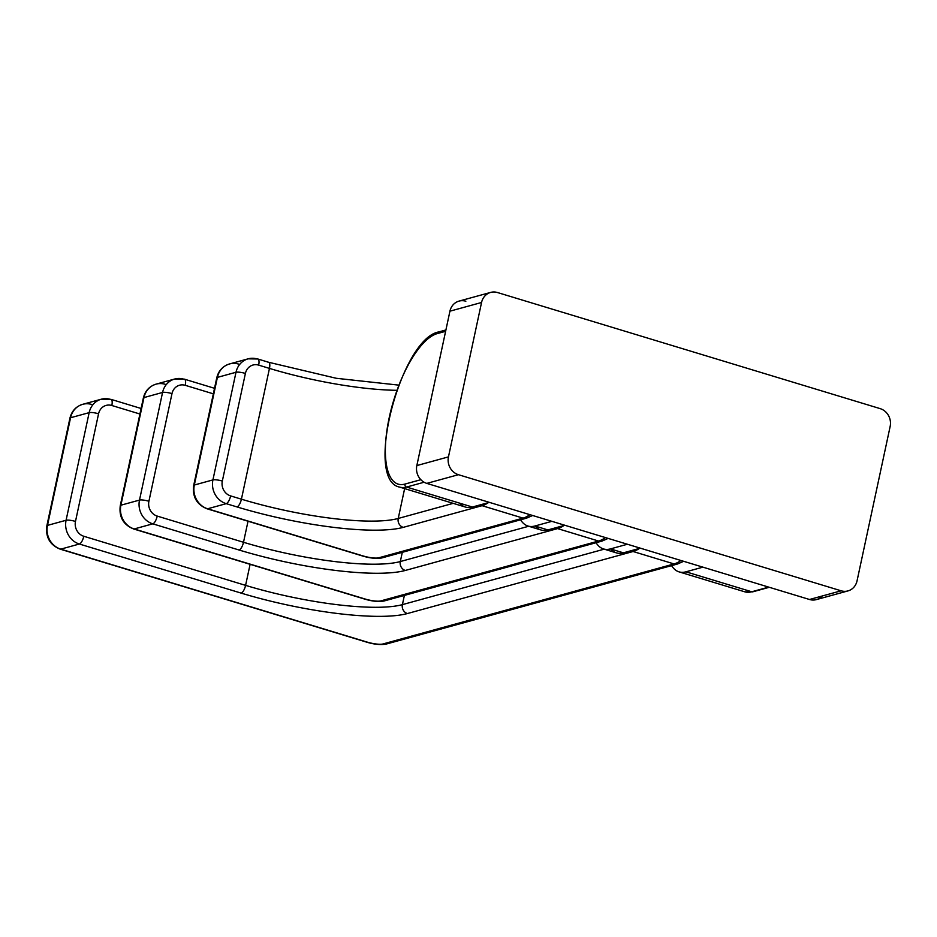 <?xml version="1.0" encoding="UTF-8"?>
<svg xmlns="http://www.w3.org/2000/svg" width="937" height="937" viewBox="0 0 937 937"><rect width="100%" height="100%" fill="white"/><g stroke="black" fill="none" stroke-linecap="round" stroke-linejoin="round"><path stroke-width="1.41" d="M822.147 596.026A14.523 13.188 -105.4 0 1 809.509 599.493L426.803 483.387L458.427 474.696L841.133 590.802L809.509 599.493L426.803 483.387A14.523 13.188 -105.4 0 1 416.836 465.572L448.46 456.881A14.523 13.188 74.6 0 0 458.427 474.696L426.803 483.387A14.523 13.188 -105.4 0 1 416.836 465.572L449.936 311.178A14.523 13.188 -105.4 0 1 465.853 301.222M847.962 590.919L816.338 599.61A14.523 13.188 -105.4 0 1 809.509 599.493L841.133 590.802A14.523 13.188 74.6 0 0 847.962 590.919A14.523 13.188 74.6 0 0 857.05 580.846L890.15 426.452A14.523 13.188 74.6 0 0 880.183 408.637L497.477 292.531A14.523 13.188 74.6 0 0 481.559 302.487L448.46 456.881A14.523 13.188 74.6 0 0 458.427 474.696L841.133 590.802A14.523 13.188 74.6 0 0 857.05 580.846L890.15 426.452A14.523 13.188 74.6 0 0 880.183 408.637L497.477 292.531A14.523 13.188 74.6 0 0 490.648 292.414A14.523 13.188 74.6 0 0 481.559 302.487L449.936 311.178A14.523 13.188 -105.4 0 1 459.025 301.105L490.648 292.414M481.559 302.487L449.936 311.178L416.836 465.572L448.46 456.881L481.559 302.487M445.614 331.311L437.169 333.631A2.424 2.202 -105.4 0 1 438.68 331.956A2.424 2.202 74.6 0 0 437.169 333.631A78.661 28.637 -73.1 0 0 389.23 417.609A78.661 28.637 -73.1 0 0 404.913 484.089L420.865 479.697L404.913 484.089A2.424 2.202 74.6 0 0 406.576 487.053A2.424 2.202 -105.4 0 1 404.913 484.089A78.661 28.637 -73.1 0 1 389.23 417.609A78.661 28.637 -73.1 0 1 437.169 333.631L445.614 331.311M424.121 482.227L406.576 487.053L424.121 482.227M768.703 587.112L751.743 591.774L685.943 571.816L702.902 567.154L685.943 571.816L751.743 591.774L768.703 587.112M603.522 548.953A81.086 29.515 -73.1 0 0 610.444 548.906A81.086 29.515 -73.1 0 1 596.073 542.71A81.086 29.515 -73.1 0 0 603.522 548.953L616.464 552.889A81.086 29.515 106.9 0 0 623.386 552.83L640.346 548.168L623.386 552.83L610.444 548.906L627.403 544.245L610.444 548.906L623.386 552.83A81.086 29.515 106.9 0 1 610.748 549M528.023 526.055A81.086 29.515 -73.1 0 0 534.933 525.997A81.086 29.515 -73.1 0 1 520.562 519.801A81.086 29.515 -73.1 0 0 528.023 526.055L540.965 529.979A81.086 29.515 106.9 0 0 547.876 529.932L564.835 525.259L547.876 529.932L534.933 525.997L551.893 521.335L534.933 525.997L547.876 529.932A81.086 29.515 106.9 0 1 535.238 526.09M439.828 331.967A2.424 2.202 74.6 0 0 438.68 331.956C401.059 338.515 363.568 480.587 399.654 487.099A81.086 29.515 -73.1 0 0 406.576 487.053A81.086 29.515 106.9 0 1 399.654 487.099L465.455 507.069A81.086 29.515 106.9 0 0 472.377 507.022L489.337 502.361L472.377 507.022L406.576 487.053L472.377 507.022A81.086 29.515 106.9 0 1 459.727 503.181M679.032 571.863A81.086 29.515 -73.1 0 0 685.943 571.816A81.086 29.515 -73.1 0 1 671.583 565.62A81.086 29.515 -73.1 0 0 679.032 571.863L744.833 591.833A81.086 29.515 -73.1 0 0 751.743 591.774A81.086 29.515 106.9 0 1 744.833 591.833L752.879 591.797A2.424 2.202 -105.4 0 1 751.743 591.774A2.424 2.202 74.6 0 0 752.879 591.797L769.277 587.288M378.618 557.831L523.057 518.126A7.262 6.594 74.6 0 0 526.477 518.184A7.262 6.594 -105.4 0 1 523.057 518.126L378.618 557.831A12.099 2.518 12.1 0 1 362.935 555.899L207.616 508.779L226.215 503.661L237.002 506.929A128.287 26.74 -167.9 0 0 403.215 527.367L482.075 505.687L523.057 518.126L482.075 505.687L403.215 527.367A7.262 6.594 -105.4 0 1 398.237 518.454L453.192 503.345L398.237 518.454A7.262 6.594 74.6 0 0 403.215 527.367A128.287 26.74 12.1 0 1 237.002 506.929A7.262 2.647 -73.1 0 0 241.418 499.187A121.025 25.229 -167.9 0 0 398.237 518.454L404.632 488.61L398.237 518.454A121.025 25.229 -167.9 0 1 241.418 499.187A7.262 2.647 106.9 0 1 237.002 506.929L226.215 503.661A7.262 2.647 -73.1 0 0 230.631 495.907L241.418 499.187L269.458 368.405L258.671 365.125A7.262 2.647 -73.1 0 0 257.839 358.988A7.262 2.647 -73.1 0 0 257.23 358.988A19.361 17.58 74.6 0 0 248.118 358.836A19.361 17.58 74.6 0 0 235.995 372.27A7.262 1.511 12.1 0 1 245.4 373.43L222.327 481.068A12.099 10.986 74.6 0 0 230.631 495.907A7.262 2.647 106.9 0 1 226.215 503.661A19.361 17.58 -105.4 0 1 212.922 479.908A7.262 1.511 12.1 0 1 222.327 481.068A12.099 10.986 74.6 0 0 230.631 495.907L241.418 499.187L269.458 368.405A7.262 2.647 -73.1 0 0 268.626 362.268A7.262 2.647 106.9 0 1 269.458 368.405L258.671 365.125A12.099 10.986 74.6 0 0 245.4 373.43L222.327 481.068A7.262 1.511 -167.9 0 0 212.922 479.908A19.361 17.58 74.6 0 0 226.215 503.661L207.616 508.779A19.361 17.58 -105.4 0 1 194.322 485.026L212.922 479.908L235.995 372.27L217.396 377.388L194.322 485.026A19.361 17.58 74.6 0 0 207.616 508.779A7.262 2.647 106.9 0 1 206.995 508.779A7.262 2.647 -73.1 0 0 207.616 508.779L362.935 555.899A7.262 2.647 106.9 0 1 362.314 555.91A7.262 2.647 -73.1 0 0 362.935 555.899A12.099 2.518 -167.9 0 0 378.618 557.831A7.262 6.594 74.6 0 0 382.027 557.89A7.262 6.594 -105.4 0 1 378.618 557.831M480.294 504.844A7.262 6.594 74.6 0 0 482.075 505.687A7.262 6.594 -105.4 0 1 480.294 504.844M532.649 515.502L526.477 518.184L382.027 557.89C376.416 558.874 369.846 558.218 362.314 555.91L206.995 508.779C196.711 504.539 192.272 496.762 193.69 485.46A7.262 1.511 12.1 0 1 194.322 485.026L212.922 479.908L235.995 372.27L217.396 377.388L194.322 485.026A7.262 1.511 -167.9 0 0 193.69 485.46L216.763 377.834A7.262 1.511 12.1 0 1 217.396 377.388A7.262 1.511 -167.9 0 0 216.763 377.834C218.52 370.724 222.772 366.098 229.518 363.954A19.361 17.58 74.6 0 0 217.396 377.388A19.361 17.58 -105.4 0 1 229.518 363.954A19.361 17.58 74.6 0 1 238.619 364.106M398.787 385.13L336.324 378.29L268.626 362.268A7.262 2.647 -73.1 0 0 268.005 362.268A128.287 26.74 -167.9 0 0 269.142 362.607M396.843 390.319A121.025 25.229 12.1 0 1 269.458 368.405A121.025 25.229 12.1 0 0 396.843 390.319M488.411 502.607A75.639 27.536 106.9 0 1 482.075 505.687A75.639 27.536 -73.1 0 0 488.411 502.607M529.932 514.671A75.639 27.536 106.9 0 1 523.057 518.126A75.639 27.536 -73.1 0 0 529.932 514.671M268.626 362.268L257.839 358.988A7.262 2.647 106.9 0 1 258.671 365.125A12.099 10.986 74.6 0 0 245.4 373.43A7.262 1.511 -167.9 0 0 235.995 372.27A19.361 17.58 -105.4 0 1 248.118 358.836L229.518 363.954M380.703 600.922L598.567 541.036A7.262 6.594 74.6 0 0 601.987 541.094A7.262 6.594 -105.4 0 1 598.567 541.036L380.703 600.922A12.099 2.518 12.1 0 1 365.02 598.989L134.19 528.96L152.79 523.842L239.076 550.019A128.287 26.74 -167.9 0 0 405.299 570.457L557.585 528.597L598.567 541.036L557.585 528.597L405.299 570.457A7.262 6.594 -105.4 0 1 400.322 561.544L528.702 526.254L400.322 561.544A7.262 6.594 74.6 0 0 405.299 570.457A128.287 26.74 12.1 0 1 239.076 550.019A7.262 2.647 -73.1 0 0 243.503 542.277A121.025 25.229 -167.9 0 0 400.322 561.544L402.301 552.315L400.322 561.544A121.025 25.229 -167.9 0 1 243.503 542.277A7.262 2.647 106.9 0 1 239.076 550.019L152.79 523.842A7.262 2.647 -73.1 0 0 157.217 516.088L243.503 542.277L248.024 521.23L243.503 542.277L157.217 516.088A7.262 2.647 106.9 0 1 152.79 523.842A19.361 17.58 -105.4 0 1 139.496 500.089A7.262 1.511 12.1 0 1 148.913 501.248A12.099 10.986 74.6 0 0 157.217 516.088A12.099 10.986 74.6 0 1 148.913 501.248A7.262 1.511 -167.9 0 0 139.496 500.089A19.361 17.58 74.6 0 0 152.79 523.842L134.19 528.96A19.361 17.58 -105.4 0 1 120.896 505.207L139.496 500.089L162.57 392.451A7.262 1.511 12.1 0 1 171.986 393.61L148.913 501.248L171.986 393.61A7.262 1.511 -167.9 0 0 162.57 392.451L143.97 397.569L120.896 505.207A19.361 17.58 74.6 0 0 134.19 528.96A7.262 2.647 106.9 0 1 133.569 528.96A7.262 2.647 -73.1 0 0 134.19 528.96L365.02 598.989A7.262 2.647 106.9 0 1 364.399 599.001A7.262 2.647 -73.1 0 0 365.02 598.989A12.099 2.518 -167.9 0 0 380.703 600.922A7.262 6.594 74.6 0 0 384.111 600.98A7.262 6.594 -105.4 0 1 380.703 600.922M555.793 527.754A7.262 6.594 74.6 0 0 557.585 528.597A7.262 6.594 -105.4 0 1 555.793 527.754M608.148 538.4L601.987 541.094L384.111 600.98C378.501 601.964 371.93 601.308 364.399 599.001L133.569 528.96C123.286 524.72 118.858 516.943 120.276 505.64A7.262 1.511 12.1 0 1 120.896 505.207L139.496 500.089L162.57 392.451L143.97 397.569L120.896 505.207A7.262 1.511 -167.9 0 0 120.276 505.64L143.349 398.014A7.262 1.511 12.1 0 1 143.97 397.569A7.262 1.511 -167.9 0 0 143.349 398.014C145.106 390.905 149.358 386.278 156.104 384.135A19.361 17.58 74.6 0 0 143.97 397.569A19.361 17.58 -105.4 0 1 156.104 384.135A19.361 17.58 74.6 0 1 165.205 384.287M214.526 388.305L184.425 379.169A7.262 2.647 106.9 0 1 185.257 385.318L213.331 393.833L185.257 385.318A7.262 2.647 -73.1 0 0 184.425 379.169A7.262 2.647 -73.1 0 0 183.804 379.18A19.361 17.58 74.6 0 0 174.704 379.017A19.361 17.58 74.6 0 0 162.57 392.451A19.361 17.58 -105.4 0 1 174.704 379.017L156.104 384.135M563.922 525.516A75.639 27.536 106.9 0 1 557.585 528.597A75.639 27.536 -73.1 0 0 563.922 525.516M605.443 537.58A75.639 27.536 106.9 0 1 598.567 541.036A75.639 27.536 -73.1 0 0 605.443 537.58M185.257 385.318A12.099 10.986 74.6 0 0 171.986 393.61A12.099 10.986 74.6 0 1 185.257 385.318M382.788 644.012L674.078 563.945A7.262 6.594 74.6 0 0 677.486 564.004A7.262 6.594 -105.4 0 1 674.078 563.945L382.788 644.012A12.099 2.518 12.1 0 1 367.105 642.079L60.764 549.141L79.364 544.022L241.16 593.109A128.287 26.74 -167.9 0 0 407.384 613.548L633.084 551.506L674.078 563.945L633.084 551.506L407.384 613.548A7.262 6.594 -105.4 0 1 402.406 604.634L604.201 549.164L402.406 604.634A7.262 6.594 74.6 0 0 407.384 613.548A128.287 26.74 12.1 0 1 241.16 593.109A7.262 2.647 -73.1 0 0 245.588 585.367A121.025 25.229 -167.9 0 0 402.406 604.634L404.386 595.405L402.406 604.634A121.025 25.229 -167.9 0 1 245.588 585.367A7.262 2.647 106.9 0 1 241.16 593.109L79.364 544.022A7.262 2.647 -73.1 0 0 83.791 536.269L245.588 585.367L250.109 564.32L245.588 585.367L83.791 536.269A7.262 2.647 106.9 0 1 79.364 544.022A19.361 17.58 -105.4 0 1 66.082 520.269A7.262 1.511 12.1 0 1 75.487 521.429A12.099 10.986 74.6 0 0 83.791 536.269A12.099 10.986 74.6 0 1 75.487 521.429A7.262 1.511 -167.9 0 0 66.082 520.269A19.361 17.58 74.6 0 0 79.364 544.022L60.764 549.141A19.361 17.58 -105.4 0 1 47.482 525.388L66.082 520.269L89.156 412.643A7.262 1.511 12.1 0 1 98.561 413.791L75.487 521.429L98.561 413.791A7.262 1.511 -167.9 0 0 89.156 412.643L70.556 417.75L47.482 525.388A19.361 17.58 74.6 0 0 60.764 549.141A7.262 2.647 106.9 0 1 60.144 549.141A7.262 2.647 -73.1 0 0 60.764 549.141L367.105 642.079A7.262 2.647 106.9 0 1 366.484 642.091A7.262 2.647 -73.1 0 0 367.105 642.079A12.099 2.518 -167.9 0 0 382.788 644.012A7.262 6.594 74.6 0 0 386.196 644.07A7.262 6.594 -105.4 0 1 382.788 644.012M631.304 550.663A7.262 6.594 74.6 0 0 633.084 551.506A7.262 6.594 -105.4 0 1 631.304 550.663M683.659 561.31L677.486 564.004L386.196 644.07C380.586 645.054 374.015 644.398 366.484 642.091L60.144 549.141C49.86 544.901 45.433 537.124 46.85 525.821A7.262 1.511 12.1 0 1 47.482 525.388L66.082 520.269L89.156 412.643L70.556 417.75L47.482 525.388A7.262 1.511 -167.9 0 0 46.85 525.821L69.924 418.195A7.262 1.511 12.1 0 1 70.556 417.75A7.262 1.511 -167.9 0 0 69.924 418.195C71.68 411.085 75.932 406.459 82.679 404.315A19.361 17.58 74.6 0 0 70.556 417.75A19.361 17.58 -105.4 0 1 82.679 404.315A19.361 17.58 74.6 0 1 91.779 404.468M141.1 408.485L110.999 399.349A7.262 2.647 106.9 0 1 111.831 405.498L139.918 414.013L111.831 405.498A7.262 2.647 -73.1 0 0 110.999 399.349A7.262 2.647 -73.1 0 0 110.379 399.361A19.361 17.58 74.6 0 0 101.278 399.209A19.361 17.58 74.6 0 0 89.156 412.643A19.361 17.58 -105.4 0 1 101.278 399.209L82.679 404.315M639.421 548.426A75.639 27.536 106.9 0 1 633.084 551.506A75.639 27.536 -73.1 0 0 639.421 548.426M680.941 560.49A75.639 27.536 106.9 0 1 674.078 563.945A75.639 27.536 -73.1 0 0 680.941 560.49M111.831 405.498A12.099 10.986 74.6 0 0 98.561 413.791A12.099 10.986 74.6 0 1 111.831 405.498M445.907 329.965L438.68 331.956M248.118 358.836L257.839 358.988M174.704 379.017L184.425 379.169M101.278 399.209L110.999 399.349"/></g></svg>
